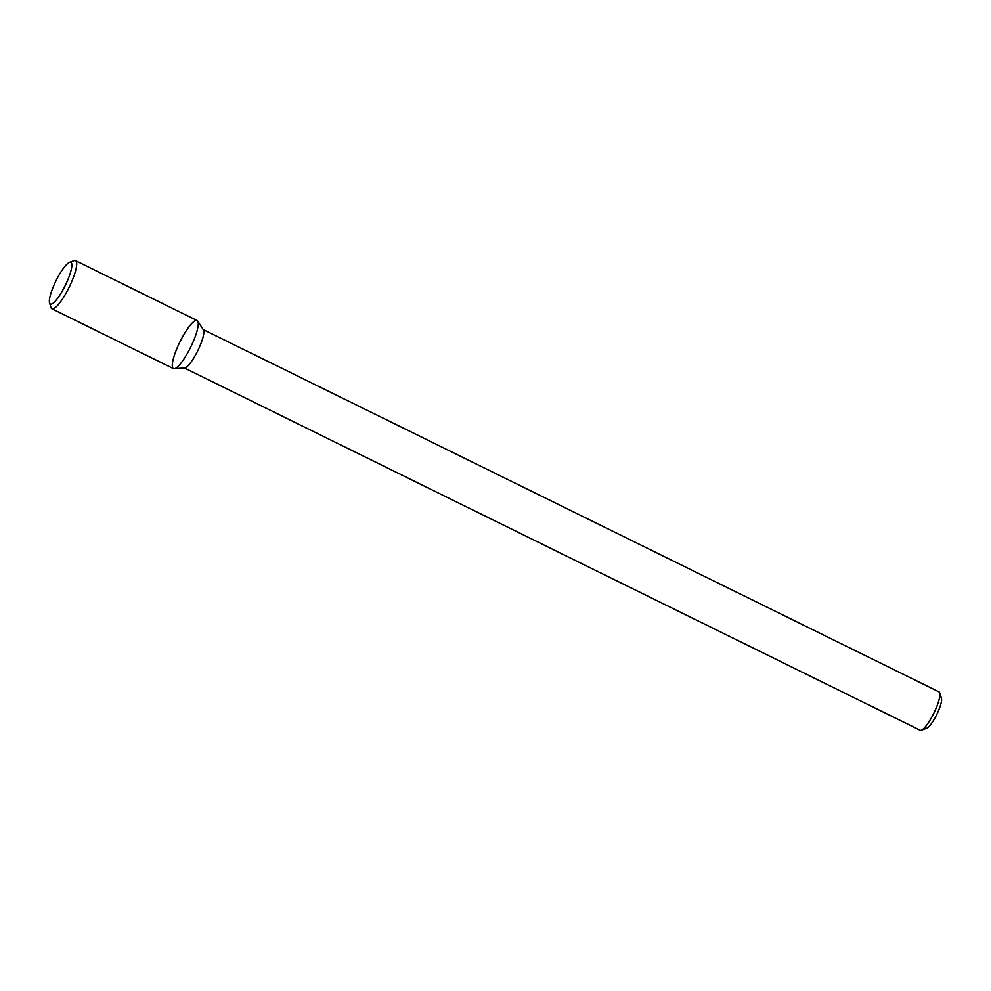 <?xml version="1.0" encoding="UTF-8"?>
<svg xmlns="http://www.w3.org/2000/svg" width="991" height="991" viewBox="0 0 991 991"><rect width="100%" height="100%" fill="white"/><g stroke="black" fill="none" stroke-linecap="round" stroke-linejoin="round"><path stroke-width="1.49" d="M49.55 302.949L50.975 307.52A26.807 5.983 -63.8 0 0 51.891 308.771L173.437 368.615A26.807 5.983 -63.8 0 0 173.759 368.726A26.807 5.983 -63.8 0 0 174.255 368.751A26.807 5.983 -63.8 0 0 190.644 347.222A26.807 5.983 -63.8 0 0 197.729 321.084A26.807 5.983 -63.8 0 0 180.374 341.003A26.807 5.983 -63.8 0 0 173.759 368.726A26.807 5.983 -63.8 0 0 174.255 368.751A26.807 5.983 -63.8 0 0 190.644 347.222A26.807 5.983 -63.8 0 0 197.729 321.084A26.807 5.983 -63.8 0 0 197.122 320.527L75.564 260.67A26.807 5.983 -63.8 0 0 74.015 260.707L69.531 262.367A23.239 5.19 -63.8 0 0 55.954 280.899A23.239 5.19 -63.8 0 0 49.55 302.949A23.239 5.19 -63.8 0 0 50.615 304.126A23.239 5.19 -63.8 0 0 66.682 282.472A23.239 5.19 -63.8 0 0 69.531 262.367M184.685 367.909A21.381 4.769 -63.8 0 0 197.766 350.727A21.381 4.769 -63.8 0 0 203.415 329.879L197.729 321.084L203.415 329.879A21.381 4.769 -63.8 0 1 197.766 350.727A21.381 4.769 -63.8 0 1 184.685 367.909L174.255 368.751L184.685 367.909M920.379 730.33A21.381 4.769 -63.8 0 0 921.357 730.206A21.381 4.769 -63.8 0 0 933.856 713.161A21.381 4.769 -63.8 0 0 939.741 692.858A21.381 4.769 -63.8 0 0 939.01 691.867L203.217 329.569L939.01 691.867A21.381 4.769 -63.8 0 1 939.741 692.858A21.381 4.769 -63.8 0 1 933.856 713.161A21.381 4.769 -63.8 0 1 921.357 730.206A21.381 4.769 -63.8 0 1 920.379 730.33A21.381 4.769 -63.8 0 1 920.119 730.231A21.381 4.769 -63.8 0 0 920.379 730.33M926.734 728.224A17.107 3.815 -63.8 0 0 936.73 714.585A17.107 3.815 -63.8 0 0 941.45 698.345L939.741 692.858L941.45 698.345A17.107 3.815 -63.8 0 1 936.73 714.585A17.107 3.815 -63.8 0 1 926.734 728.224L921.357 730.206L926.734 728.224M51.891 308.771A26.807 5.983 -63.8 0 0 52.201 308.87A26.807 5.983 -63.8 0 0 69.42 286.696A26.807 5.983 -63.8 0 0 75.564 260.67M920.119 730.231L184.326 367.934L920.119 730.231"/></g></svg>
